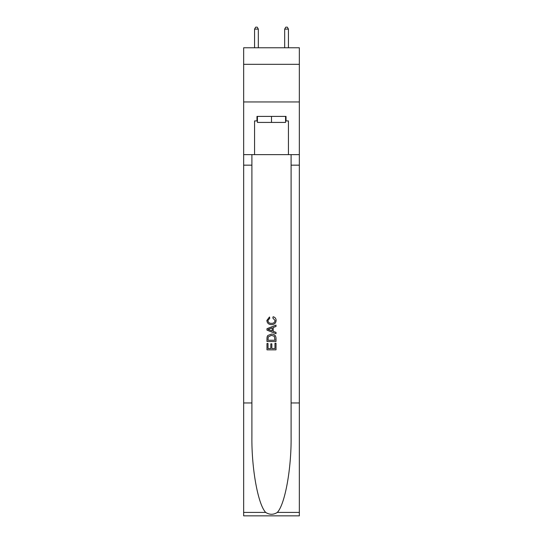 <?xml version="1.0" encoding="UTF-8"?>
<svg xmlns="http://www.w3.org/2000/svg" width="543" height="543" viewBox="0 0 543 543"><rect width="100%" height="100%" fill="white"/><g stroke="black" fill="none" stroke-linecap="round" stroke-linejoin="round"><path stroke-width="0.81" d="M299.342 64.325L299.342 47.77L243.658 47.77L243.658 64.325L299.342 64.325L299.342 101.955L243.658 101.955L243.658 64.325M285.57 116.399L285.57 122.419L257.43 122.419L257.43 116.399M271.5 116.399L271.5 122.419M274.968 343.251L274.968 348.572L271.846 348.572L274.968 348.572L274.968 343.251L276.014 343.251L276.014 349.848L266.98 349.848L266.98 343.481L266.98 349.848M270.801 343.828L270.801 348.572L268.025 348.572L270.801 348.572L270.801 343.828L271.846 343.828L271.846 348.572M267.76 335.513L267.108 336.83L267.76 335.513L271.446 334.101C274.337 334.088 275.858 335.479 276.014 338.275L276.014 341.513L266.98 341.513L266.98 338.425L266.98 341.513M273.122 316.739L272.824 318.008L273.122 316.739C275.036 317.234 276.034 318.463 276.129 320.424C275.885 323.194 274.317 324.592 271.432 324.605L271.432 324.605C268.656 324.551 267.136 323.16 266.864 320.445L269.491 316.969L269.762 318.239L267.909 320.513C268.174 322.461 269.348 323.404 271.425 323.336C273.536 323.445 274.758 322.515 275.084 320.54L272.824 318.008M277.324 512.416L299.342 512.416L299.342 515.85L243.658 515.85L243.658 402.967L251.898 402.967L251.898 436.531C251.497 468.602 258.006 504.44 265.676 512.416C269.559 514.893 273.434 514.893 277.324 512.416C284.994 504.44 291.503 468.602 291.102 436.531L291.102 154.633M266.98 328.698L266.98 330.13L276.014 333.714L266.98 330.13L266.98 328.698L276.014 325.108L266.98 328.698M291.102 402.967L299.342 402.967L299.342 101.955M243.658 402.967L243.658 101.955M251.898 154.633L251.898 402.967M299.342 512.416L299.342 402.967M243.658 154.633L254.565 154.633L254.565 120.919L257.43 120.919M285.57 120.919L286.025 120.919L286.025 116.399L256.975 116.399L256.975 120.919M286.025 120.919L288.435 120.919L288.435 154.633L299.342 154.633M254.565 154.633L288.435 154.633M276.014 325.108L276.014 326.458L273.231 327.49L273.231 331.339L276.014 332.364L276.014 333.714M269.688 330.029L272.192 330.952L272.192 327.87L268.025 329.411L269.688 330.029M272.192 327.87L272.192 330.952M266.98 338.425L267.108 336.83M274.33 336.246L274.968 340.237L274.33 336.246L271.425 335.377L268.208 336.918L268.025 340.237L274.968 340.237L268.025 340.237M266.98 343.481L268.025 343.481L268.025 348.572M258.332 47.77L258.332 29.105L254.565 29.105L254.565 47.77M254.565 29.105L255.699 27.15L257.199 27.15L258.332 29.105M288.435 47.77L288.435 29.105L284.668 29.105L284.668 47.77M284.668 29.105L285.801 27.15L287.301 27.15L288.435 29.105M291.102 165.167L299.342 165.167M251.898 165.167L243.658 165.167M243.658 512.416L265.676 512.416"/></g></svg>
